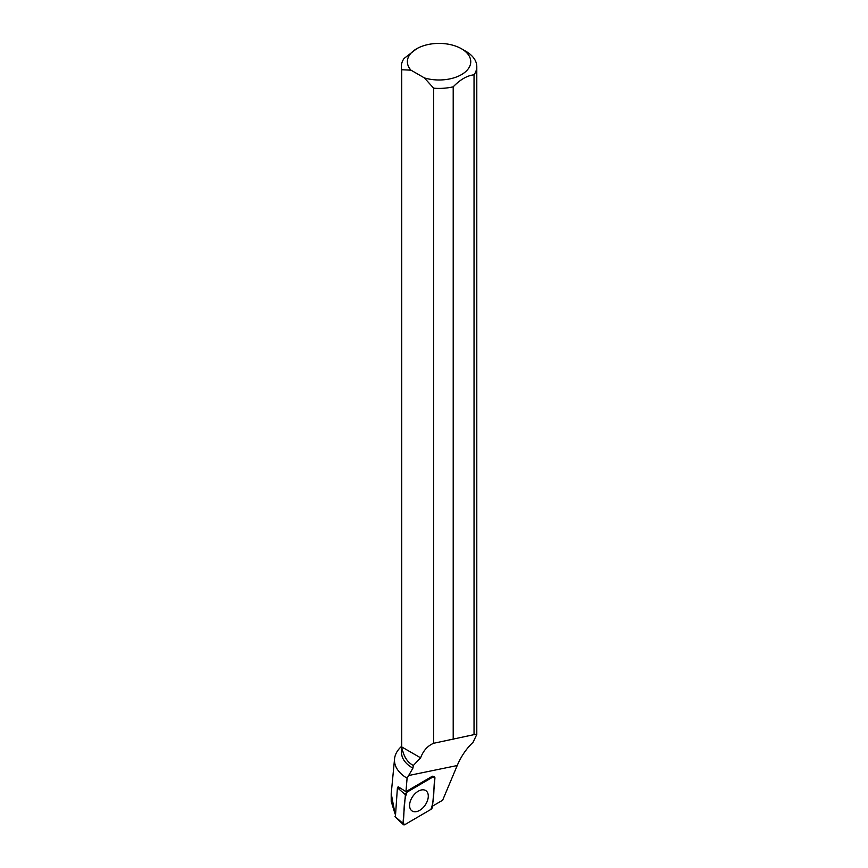 <?xml version="1.0" encoding="UTF-8"?>
<svg xmlns="http://www.w3.org/2000/svg" width="868" height="868" viewBox="0 0 868 868"><rect width="100%" height="100%" fill="white"/><g stroke="black" fill="none" stroke-linecap="round" stroke-linejoin="round"><path stroke-width="1.3" d="M395.396 816.853L397.414 787.764L397.859 787.081L400.181 788.35M432.937 777.001L407.07 792.115A2.398 1.476 124.5 0 0 405.399 794.697L402.98 823.439A2.398 1.476 124.5 0 0 403.327 824.6A2.398 1.476 124.5 0 0 404.944 824.578L430.81 809.464A2.398 1.476 124.5 0 0 432.481 806.871L434.911 778.14A2.398 1.476 124.5 0 0 434.325 776.817A2.398 1.476 124.5 0 0 432.937 777.001L431.96 776.459M412.289 811.092A12.271 7.584 124.5 0 0 425.504 804.603A12.271 7.584 124.5 0 0 425.591 790.477A12.271 7.584 124.5 0 0 425.537 790.455A12.271 7.584 124.5 0 0 412.691 796.499A12.271 7.584 124.5 0 0 411.66 810.658A12.271 7.584 124.5 0 0 412.289 811.092M432.546 806.122L442.647 800.22L457.219 765.533C461.125 756.332 466.387 748.607 473.017 742.368L476.792 734.458L475.892 734.241L433.642 743.279C427.653 745.786 423.302 750.636 420.611 757.829L413.331 765.478L412.908 768.158L407.092 778.216L405.953 791.659A2.213 1.367 124.5 0 1 405.996 791.627L432.047 776.404A2.213 1.367 124.5 0 1 433.23 776.285A2.213 1.367 124.5 0 1 433.284 776.317M401.548 747.869L401.548 752.632A37.508 21.657 0 0 0 412.908 768.158M402.426 750.701L401.71 746.925L401.71 69.755A37.736 21.787 180 0 1 401.32 66.63L401.32 745.482A37.736 21.787 0 0 0 402.426 750.701L402.85 751.319C404.738 758.079 408.231 762.798 413.331 765.478M401.374 746.545L401.363 746.545A44.572 25.736 0 0 0 394.571 758.697A44.572 25.736 0 0 0 407.092 778.216M394.571 758.697L391.218 793.623L395.081 813.978L391.208 801.392L391.208 793.623M405.953 791.659L398.303 786.82M401.71 69.755L410.965 70.156A31.693 18.293 180 0 1 416.651 48.76A31.693 18.293 180 0 1 461.472 48.76L465.736 51.223A37.736 21.787 180 0 1 476.792 66.63A37.736 21.787 180 0 1 474.036 74.8L474.036 734.751M453.204 739.254L453.204 86.822A37.736 21.787 180 0 1 433.642 88.189L433.642 743.279M401.32 66.63A37.736 21.787 180 0 1 404.076 58.46L416.651 48.76M410.965 70.156L424.398 77.914L433.642 88.189M461.472 48.76A31.693 18.293 180 0 1 464.608 72.521A31.693 18.293 180 0 1 424.398 77.914M453.204 86.822C460.149 79.606 467.092 75.592 474.036 74.8M401.71 746.925L420.611 757.829M430.81 809.464C434.976 799.482 433.121 788.502 434.911 778.151L432.937 777.001L407.081 792.115C402.915 802.086 404.77 813.077 402.98 823.428L404.955 824.578L430.81 809.464M406.083 791.573L407.07 792.115M394.994 816.495L402.98 823.439M405.399 794.697L397.414 787.764M408.502 775.547L457.219 765.533M433.165 776.263L434.325 776.817M395.081 816.799L403.327 824.6M476.792 734.458L476.792 66.63"/></g></svg>
